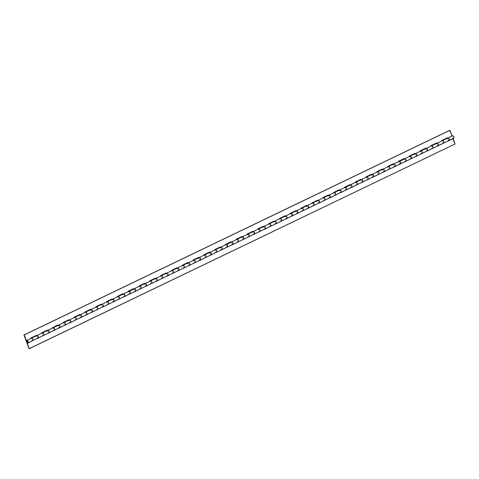 <?xml version="1.0" encoding="UTF-8"?>
<svg xmlns="http://www.w3.org/2000/svg" width="479" height="479" viewBox="0 0 479 479"><rect width="100%" height="100%" fill="white"/><g stroke="black" fill="none" stroke-linecap="round" stroke-linejoin="round"><path stroke-width="0.72" d="M27.794 341.599A0.766 0.461 64.3 0 1 27.668 342.383A0.766 0.461 64.3 0 1 26.872 341.784A0.766 0.461 64.3 0 1 27.004 341A0.766 0.461 64.3 0 1 27.794 341.599L27.405 342.389L26.86 341.15L27.369 341.048L27.794 341.599M26.782 341.802A0.916 0.551 64.3 0 1 26.938 340.868A0.916 0.551 64.3 0 1 27.884 341.581L27.249 340.862L26.764 341.048L27.417 342.521L27.902 342.341L27.884 341.581A0.916 0.551 64.3 0 1 27.728 342.515A0.916 0.551 64.3 0 1 26.782 341.802L26.782 341.802M448.829 140.569L449.32 140.048L449.176 139L448.494 138.138L447.739 138.048A1.389 0.832 64.3 0 1 447.787 138.024A1.389 0.832 64.3 0 1 449.134 138.916A1.389 0.832 64.3 0 1 448.985 140.527A1.389 0.832 64.3 0 1 448.943 140.545M448.985 140.527L453.649 138.281A1.389 0.832 -115.7 0 0 453.799 136.671A1.389 0.832 -115.7 0 0 452.445 135.785L447.787 138.024M437.297 145.592L438.189 145.7L438.441 144.892L437.908 143.652L436.974 143.233A1.389 0.832 64.3 0 0 436.932 143.245L437.68 143.335L438.363 144.197L438.153 145.73L443.494 143.161A1.389 0.832 -115.7 0 0 443.644 141.556A1.389 0.832 -115.7 0 0 442.291 140.664L436.974 143.221A1.389 0.832 64.3 0 1 438.321 144.113A1.389 0.832 64.3 0 1 438.171 145.724A1.389 0.832 64.3 0 1 438.129 145.742M427.358 150.921L432.681 148.364A1.389 0.832 -115.7 0 0 432.83 146.754A1.389 0.832 -115.7 0 0 431.477 145.861L426.16 148.424A1.389 0.832 64.3 0 1 427.507 149.31A1.389 0.832 64.3 0 1 427.358 150.921A1.389 0.832 64.3 0 1 427.316 150.939M427.202 150.969L427.693 150.442L427.549 149.4L426.867 148.538L426.118 148.442A1.389 0.832 64.3 0 1 426.16 148.424L425.711 149.226M416.544 156.118L421.867 153.561A1.389 0.832 -115.7 0 0 422.017 151.951A1.389 0.832 -115.7 0 0 420.664 151.059L415.347 153.621A1.389 0.832 64.3 0 1 416.694 154.507A1.389 0.832 64.3 0 1 416.544 156.118A1.389 0.832 64.3 0 1 416.502 156.136M416.389 156.166L416.88 155.645L416.736 154.597L416.053 153.735L415.305 153.645A1.389 0.832 64.3 0 1 415.347 153.621M411.096 158.735A1.389 0.832 64.3 0 0 411.138 158.717L416.461 156.16A1.389 0.832 -115.7 0 0 416.61 154.549A1.389 0.832 -115.7 0 0 415.257 153.663L409.94 156.22A1.389 0.832 64.3 0 1 411.287 157.106A1.389 0.832 64.3 0 1 411.138 158.717L411.329 157.196L410.647 156.334L409.892 156.244A1.389 0.832 64.3 0 1 409.94 156.22L411.245 157.238L411.036 158.771A1.389 0.832 -115.7 0 0 411.204 157.148A1.389 0.832 -115.7 0 0 409.856 156.262L404.533 158.818A1.389 0.832 64.3 0 1 405.881 159.705A1.389 0.832 64.3 0 1 405.731 161.315A1.389 0.832 64.3 0 1 405.689 161.333M405.575 161.363L406.066 160.842L405.923 159.794L405.24 158.932L404.492 158.842A1.389 0.832 64.3 0 1 404.533 158.818L404.09 159.627M399.085 161.441A1.389 0.832 64.3 0 1 399.127 161.417L400.432 162.435L400.222 163.968A1.389 0.832 -115.7 0 0 400.39 162.345A1.389 0.832 -115.7 0 0 399.043 161.459L393.72 164.016A1.389 0.832 64.3 0 1 395.067 164.908A1.389 0.832 64.3 0 1 394.918 166.518A1.389 0.832 64.3 0 1 394.876 166.536M400.24 163.956L394.918 166.518L395.109 164.992L394.427 164.129L393.678 164.04A1.389 0.832 64.3 0 1 393.72 164.016L393.277 164.824M382.907 169.213A1.389 0.832 64.3 0 0 382.865 169.237L384.194 169.979L384.463 171.051L384.086 171.722L389.427 169.153A1.389 0.832 -115.7 0 0 389.577 167.548A1.389 0.832 -115.7 0 0 388.229 166.656L382.907 169.213A1.389 0.832 64.3 0 1 384.254 170.105A1.389 0.832 64.3 0 1 384.11 171.716A1.389 0.832 64.3 0 1 384.062 171.733M373.297 176.913L378.614 174.356A1.389 0.832 -115.7 0 0 378.763 172.745A1.389 0.832 -115.7 0 0 377.416 171.853L372.093 174.416A1.389 0.832 64.3 0 1 373.44 175.302A1.389 0.832 64.3 0 1 373.297 176.913A1.389 0.832 64.3 0 1 373.249 176.931L373.135 176.961M373.273 176.919L373.65 176.248L373.381 175.176L372.051 174.434A1.389 0.832 64.3 0 1 372.093 174.416L371.65 175.218M362.483 182.11L367.8 179.553A1.389 0.832 -115.7 0 0 367.95 177.943A1.389 0.832 -115.7 0 0 366.603 177.05L361.28 179.613A1.389 0.832 64.3 0 1 362.627 180.499A1.389 0.832 64.3 0 1 362.483 182.11A1.389 0.832 64.3 0 1 362.435 182.128M362.322 182.158L362.813 181.637L362.669 180.589L361.992 179.727L361.238 179.637A1.389 0.832 64.3 0 1 361.28 179.613L360.837 180.415M351.67 187.307L356.987 184.75A1.389 0.832 -115.7 0 0 357.136 183.14A1.389 0.832 -115.7 0 0 355.789 182.254L350.466 184.81A1.389 0.832 64.3 0 1 351.814 185.696A1.389 0.832 64.3 0 1 351.67 187.307A1.389 0.832 64.3 0 1 351.622 187.325M351.508 187.355L351.999 186.834L351.855 185.786L351.179 184.924L350.424 184.834A1.389 0.832 64.3 0 1 350.466 184.81L350.023 185.618M346.107 189.953L346.592 189.433L346.449 188.385L345.766 187.523L345.018 187.433A1.389 0.832 64.3 0 1 345.06 187.409L346.365 188.427L346.155 189.959A1.389 0.832 -115.7 0 0 346.323 188.337A1.389 0.832 -115.7 0 0 344.976 187.451L339.653 190.007A1.389 0.832 64.3 0 1 341 190.899A1.389 0.832 64.3 0 1 340.856 192.51A1.389 0.832 64.3 0 1 340.809 192.528M340.695 192.552L341.186 192.031L341.042 190.983L340.365 190.121L339.611 190.031A1.389 0.832 64.3 0 1 339.653 190.007L339.21 190.816M328.839 195.204A1.389 0.832 64.3 0 0 328.798 195.228L330.127 195.971L330.396 197.043L330.025 197.713L335.366 195.145A1.389 0.832 -115.7 0 0 335.51 193.54A1.389 0.832 -115.7 0 0 334.162 192.648L328.839 195.204A1.389 0.832 64.3 0 1 330.193 196.097A1.389 0.832 64.3 0 1 330.043 197.707A1.389 0.832 64.3 0 1 330.001 197.725M318.355 202.773L319.248 202.88L319.469 201.857L318.96 200.833L318.026 200.414A1.389 0.832 64.3 0 0 317.984 200.426L319.313 201.168L319.583 202.24L319.212 202.91L324.552 200.348A1.389 0.832 -115.7 0 0 324.696 198.737A1.389 0.832 -115.7 0 0 323.349 197.845L318.026 200.402A1.389 0.832 64.3 0 1 319.379 201.294A1.389 0.832 64.3 0 1 319.23 202.904A1.389 0.832 64.3 0 1 319.188 202.922M308.416 208.102L313.739 205.545A1.389 0.832 -115.7 0 0 313.883 203.934A1.389 0.832 -115.7 0 0 312.536 203.042L307.213 205.605A1.389 0.832 64.3 0 1 308.566 206.491A1.389 0.832 64.3 0 1 308.416 208.102A1.389 0.832 64.3 0 1 308.374 208.12L308.26 208.149M307.171 205.623A1.389 0.832 64.3 0 1 307.213 205.605L306.77 206.407M297.603 213.299L302.926 210.742A1.389 0.832 -115.7 0 0 303.069 209.131A1.389 0.832 -115.7 0 0 301.722 208.245L296.399 210.802A1.389 0.832 64.3 0 1 297.752 211.688A1.389 0.832 64.3 0 1 297.603 213.299A1.389 0.832 64.3 0 1 297.561 213.317M297.447 213.347L297.932 212.826L297.788 211.778L297.112 210.916L296.357 210.826A1.389 0.832 64.3 0 1 296.399 210.802M292.154 215.915A1.389 0.832 64.3 0 0 292.196 215.897L297.519 213.341A1.389 0.832 -115.7 0 0 297.663 211.73A1.389 0.832 -115.7 0 0 296.315 210.844L290.993 213.4A1.389 0.832 64.3 0 1 292.346 214.293A1.389 0.832 64.3 0 1 292.196 215.897L292.555 215.233L292.28 214.167L290.951 213.424A1.389 0.832 64.3 0 1 290.993 213.4L292.298 214.418L292.088 215.951A1.389 0.832 -115.7 0 0 292.256 214.329A1.389 0.832 -115.7 0 0 290.909 213.442L285.586 215.999A1.389 0.832 64.3 0 1 286.939 216.891A1.389 0.832 64.3 0 1 286.789 218.502A1.389 0.832 64.3 0 1 286.747 218.52M286.634 218.544L287.119 218.023L286.975 216.975L286.298 216.113L285.544 216.023A1.389 0.832 64.3 0 1 285.586 215.999L285.143 216.807M281.383 221.1L286.705 218.538A1.389 0.832 -115.7 0 0 286.849 216.933A1.389 0.832 -115.7 0 0 285.502 216.041L280.179 218.598A1.389 0.832 64.3 0 1 281.532 219.49A1.389 0.832 64.3 0 1 281.383 221.1A1.389 0.832 64.3 0 1 281.341 221.118L281.742 220.43L281.466 219.364L280.137 218.622A1.389 0.832 64.3 0 1 280.179 218.598L281.484 219.616L281.281 221.148A1.389 0.832 -115.7 0 0 281.448 219.532A1.389 0.832 -115.7 0 0 280.095 218.64L274.772 221.196A1.389 0.832 64.3 0 1 276.126 222.088A1.389 0.832 64.3 0 1 275.976 223.699A1.389 0.832 64.3 0 1 275.934 223.717M281.299 221.136L275.976 223.699L276.335 223.034L276.06 221.963L274.73 221.22A1.389 0.832 64.3 0 1 274.772 221.196L274.329 222.005M263.959 226.393A1.389 0.832 64.3 0 0 263.917 226.417L265.246 227.16L265.522 228.232L265.144 228.902L270.485 226.339A1.389 0.832 -115.7 0 0 270.635 224.729A1.389 0.832 -115.7 0 0 269.282 223.837L263.959 226.393A1.389 0.832 64.3 0 1 265.312 227.286A1.389 0.832 64.3 0 1 265.162 228.896A1.389 0.832 64.3 0 1 265.121 228.914M254.349 234.093L259.672 231.537A1.389 0.832 -115.7 0 0 259.822 229.926A1.389 0.832 -115.7 0 0 258.468 229.034L253.146 231.597A1.389 0.832 64.3 0 1 254.499 232.483A1.389 0.832 64.3 0 1 254.349 234.093A1.389 0.832 64.3 0 1 254.307 234.111L254.193 234.141M253.11 231.614A1.389 0.832 64.3 0 1 253.146 231.597L252.702 232.399M243.536 239.29L248.858 236.734A1.389 0.832 -115.7 0 0 249.008 235.123A1.389 0.832 -115.7 0 0 247.655 234.237L242.338 236.794A1.389 0.832 64.3 0 1 243.685 237.68A1.389 0.832 64.3 0 1 243.536 239.29A1.389 0.832 64.3 0 1 243.494 239.308M243.38 239.338L243.871 238.817L243.727 237.77L243.045 236.907L242.29 236.818A1.389 0.832 64.3 0 1 242.338 236.794L241.889 237.602M232.566 244.535L233.057 244.015L232.914 242.967L232.231 242.105L231.477 242.015A1.389 0.832 64.3 0 1 231.525 241.991A1.389 0.832 64.3 0 1 232.872 242.883A1.389 0.832 64.3 0 1 232.722 244.494A1.389 0.832 64.3 0 1 232.68 244.512M232.722 244.494L238.045 241.931A1.389 0.832 -115.7 0 0 238.195 240.32A1.389 0.832 -115.7 0 0 236.842 239.434L231.525 241.991M226.076 244.613A1.389 0.832 64.3 0 1 226.118 244.589L227.417 245.607L227.214 247.14A1.389 0.832 -115.7 0 0 227.381 245.523A1.389 0.832 -115.7 0 0 226.028 244.631L220.711 247.188A1.389 0.832 64.3 0 1 222.058 248.08A1.389 0.832 64.3 0 1 221.909 249.691A1.389 0.832 64.3 0 1 221.867 249.709M221.753 249.733L222.244 249.212L222.1 248.164L221.418 247.302L220.669 247.212A1.389 0.832 64.3 0 1 220.711 247.188L220.262 247.996M209.898 252.385A1.389 0.832 64.3 0 0 209.856 252.409L210.604 252.505L211.287 253.367L211.077 254.894L216.418 252.331A1.389 0.832 -115.7 0 0 216.568 250.721A1.389 0.832 -115.7 0 0 215.215 249.828L209.898 252.385A1.389 0.832 64.3 0 1 211.245 253.277A1.389 0.832 64.3 0 1 211.095 254.888A1.389 0.832 64.3 0 1 211.053 254.906M200.282 260.085L205.605 257.528A1.389 0.832 -115.7 0 0 205.754 255.918A1.389 0.832 -115.7 0 0 204.401 255.026L199.084 257.588A1.389 0.832 64.3 0 1 200.432 258.474A1.389 0.832 64.3 0 1 200.282 260.085A1.389 0.832 64.3 0 1 200.24 260.103L200.126 260.133M200.264 260.097L200.473 258.564L199.791 257.702L199.042 257.612A1.389 0.832 64.3 0 1 199.084 257.588L198.641 258.391M189.468 265.282L194.791 262.726A1.389 0.832 -115.7 0 0 194.941 261.115A1.389 0.832 -115.7 0 0 193.594 260.229L188.271 262.785A1.389 0.832 64.3 0 1 189.618 263.672A1.389 0.832 64.3 0 1 189.468 265.282A1.389 0.832 64.3 0 1 189.427 265.3M189.313 265.33L189.804 264.809L189.66 263.761L188.977 262.899L188.229 262.809A1.389 0.832 64.3 0 1 188.271 262.785L187.828 263.594M178.655 270.479L183.978 267.923A1.389 0.832 -115.7 0 0 184.128 266.312A1.389 0.832 -115.7 0 0 182.78 265.426L177.458 267.983A1.389 0.832 64.3 0 1 178.805 268.875A1.389 0.832 64.3 0 1 178.655 270.479A1.389 0.832 64.3 0 1 178.613 270.503M178.499 270.527L178.99 270.006L178.847 268.959L178.164 268.096L177.416 268.006A1.389 0.832 64.3 0 1 177.458 267.983M171.656 271.012L172.35 270.593L173.129 271.192L173.524 272.252L173.147 273.132A1.389 0.832 -115.7 0 0 173.314 271.515A1.389 0.832 -115.7 0 0 171.967 270.623L166.644 273.18A1.389 0.832 64.3 0 1 167.991 274.072A1.389 0.832 64.3 0 1 167.848 275.682A1.389 0.832 64.3 0 1 167.8 275.7M167.686 275.724L168.177 275.203L168.033 274.156L167.357 273.293L166.602 273.204A1.389 0.832 64.3 0 1 166.644 273.18L166.201 273.988M156.16 280.748L157.046 280.856L157.274 279.832L156.765 278.808L155.831 278.389A1.389 0.832 64.3 0 0 155.789 278.401L157.118 279.143L157.387 280.215L157.01 280.886L162.351 278.323A1.389 0.832 -115.7 0 0 162.501 276.712A1.389 0.832 -115.7 0 0 161.154 275.82L155.831 278.377A1.389 0.832 64.3 0 1 157.178 279.269A1.389 0.832 64.3 0 1 157.034 280.88A1.389 0.832 64.3 0 1 156.986 280.898M146.221 286.077L151.538 283.52A1.389 0.832 -115.7 0 0 151.687 281.909A1.389 0.832 -115.7 0 0 150.34 281.017L145.017 283.58A1.389 0.832 64.3 0 1 146.364 284.466A1.389 0.832 64.3 0 1 146.221 286.077A1.389 0.832 64.3 0 1 146.173 286.095L146.059 286.125M146.197 286.089L146.574 285.412L146.305 284.346L144.975 283.604A1.389 0.832 64.3 0 1 145.017 283.58M135.407 291.274L140.724 288.717A1.389 0.832 -115.7 0 0 140.874 287.107A1.389 0.832 -115.7 0 0 139.527 286.22L134.204 288.777A1.389 0.832 64.3 0 1 135.551 289.663A1.389 0.832 64.3 0 1 135.407 291.274A1.389 0.832 64.3 0 1 135.359 291.292M135.246 291.322L135.737 290.801L135.593 289.753L134.916 288.891L134.162 288.801A1.389 0.832 64.3 0 1 134.204 288.777L133.761 289.585M129.845 293.92L130.33 293.399L130.186 292.352L129.504 291.489L128.755 291.4A1.389 0.832 64.3 0 1 128.797 291.376L130.102 292.394L129.893 293.926A1.389 0.832 -115.7 0 0 130.06 292.304A1.389 0.832 -115.7 0 0 128.713 291.418L123.39 293.974A1.389 0.832 64.3 0 1 124.738 294.866A1.389 0.832 64.3 0 1 124.594 296.471A1.389 0.832 64.3 0 1 124.546 296.495M124.432 296.519L124.923 295.998L124.779 294.95L124.103 294.088L123.348 293.998A1.389 0.832 64.3 0 1 123.39 293.974L122.947 294.783M113.78 301.674L119.103 299.112A1.389 0.832 -115.7 0 0 119.247 297.507A1.389 0.832 -115.7 0 0 117.9 296.615L112.577 299.171A1.389 0.832 64.3 0 1 113.93 300.064A1.389 0.832 64.3 0 1 113.78 301.674A1.389 0.832 64.3 0 1 113.739 301.692M113.625 301.716L114.11 301.195L113.966 300.147L113.289 299.285L112.535 299.195A1.389 0.832 64.3 0 1 112.577 299.171M102.967 306.871L108.29 304.315A1.389 0.832 -115.7 0 0 108.434 302.704A1.389 0.832 -115.7 0 0 107.086 301.812L101.764 304.369A1.389 0.832 64.3 0 1 103.117 305.261A1.389 0.832 64.3 0 1 102.967 306.871A1.389 0.832 64.3 0 1 102.925 306.889M102.811 306.919L103.296 306.392L103.153 305.351L102.476 304.488L101.722 304.393A1.389 0.832 64.3 0 1 101.764 304.369L101.32 305.177M91.279 311.937L92.172 312.045L92.393 311.027L91.734 309.847L90.95 309.578A1.389 0.832 64.3 0 0 90.908 309.59L92.237 310.338L92.507 311.404L92.136 312.08L97.477 309.512A1.389 0.832 -115.7 0 0 97.62 307.901A1.389 0.832 -115.7 0 0 96.273 307.009L90.95 309.572A1.389 0.832 64.3 0 1 92.303 310.458A1.389 0.832 64.3 0 1 92.154 312.069A1.389 0.832 64.3 0 1 92.112 312.086M81.34 317.266L86.663 314.709A1.389 0.832 -115.7 0 0 86.807 313.098A1.389 0.832 -115.7 0 0 85.46 312.212L80.137 314.769A1.389 0.832 64.3 0 1 81.49 315.655A1.389 0.832 64.3 0 1 81.34 317.266A1.389 0.832 64.3 0 1 81.298 317.284L81.185 317.314M81.322 317.278L81.699 316.601L81.424 315.535L80.095 314.793A1.389 0.832 64.3 0 1 80.137 314.769L79.694 315.577M70.527 322.463L75.85 319.906A1.389 0.832 -115.7 0 0 75.993 318.296A1.389 0.832 -115.7 0 0 74.646 317.409L69.323 319.966A1.389 0.832 64.3 0 1 70.676 320.858A1.389 0.832 64.3 0 1 70.527 322.463A1.389 0.832 64.3 0 1 70.485 322.487M70.371 322.511L70.856 321.99L70.712 320.942L70.036 320.08L69.281 319.99A1.389 0.832 64.3 0 1 69.323 319.966L68.88 320.774M59.713 327.666L65.036 325.103A1.389 0.832 -115.7 0 0 65.186 323.499A1.389 0.832 -115.7 0 0 63.833 322.606L58.51 325.163A1.389 0.832 64.3 0 1 59.863 326.055A1.389 0.832 64.3 0 1 59.713 327.666A1.389 0.832 64.3 0 1 59.671 327.684M59.558 327.708L60.043 327.187L59.899 326.139L59.222 325.277L58.468 325.187A1.389 0.832 64.3 0 1 58.51 325.163M52.714 328.193L53.409 327.774L54.181 328.372L54.576 329.438L54.205 330.312A1.389 0.832 -115.7 0 0 54.372 328.696A1.389 0.832 -115.7 0 0 53.019 327.804L47.696 330.36A1.389 0.832 64.3 0 1 49.05 331.252A1.389 0.832 64.3 0 1 48.9 332.863A1.389 0.832 64.3 0 1 48.858 332.881M54.223 330.306L48.9 332.863L49.259 332.198L48.984 331.127L47.655 330.384A1.389 0.832 64.3 0 1 47.696 330.36L47.253 331.169M38.086 338.06L43.409 335.504A1.389 0.832 -115.7 0 0 43.559 333.893A1.389 0.832 -115.7 0 0 42.206 333.001L36.883 335.563A1.389 0.832 64.3 0 1 38.236 336.45A1.389 0.832 64.3 0 1 38.086 338.06A1.389 0.832 64.3 0 1 38.045 338.078M37.931 338.108L38.416 337.587L38.272 336.539L37.596 335.677L36.841 335.581A1.389 0.832 64.3 0 1 36.883 335.563L36.44 336.366M449.661 130.336L452.062 135.97L449.949 130.282L24.231 334.941L26.423 340.832L27.279 340.467L28.123 341.419L27.914 342.952L26.596 342.072L23.95 334.995L449.949 130.282L24.231 334.941L26.423 340.832A1.389 0.832 64.3 0 1 26.734 340.443A1.389 0.832 64.3 0 1 28.081 341.329A1.389 0.832 64.3 0 1 27.932 342.94A1.389 0.832 64.3 0 1 26.501 341.856L23.95 334.995L449.661 130.336M452.14 136.174L452.835 135.755L453.733 136.551L453.978 137.808L453.338 138.329M453.182 138.293L452.859 138.108M441.764 140.461L441.907 140.85L441.764 140.461L447.254 137.82L441.764 140.461M436.585 143.407L436.441 143.017L430.95 145.658L431.094 146.047L430.95 145.658L436.441 143.017L436.585 143.407M425.771 148.604L425.627 148.215L420.137 150.855L420.281 151.244L420.137 150.855L425.627 148.215L425.771 148.604M414.964 153.807L414.814 153.412L409.323 156.052L409.467 156.447L409.323 156.052L414.814 153.412L414.964 153.807M404.15 159.004L404.001 158.615L398.51 161.255L398.654 161.645L398.51 161.255L404.001 158.615L404.15 159.004M393.337 164.201L393.187 163.812L387.697 166.453L387.84 166.842L387.697 166.453L393.187 163.812L393.337 164.201M382.523 169.398L382.374 169.009L376.883 171.65L377.027 172.039L376.883 171.65L382.374 169.009L382.523 169.398M371.71 174.596L371.56 174.206L366.07 176.847L366.219 177.236L366.07 176.847L371.56 174.206L371.71 174.596M360.897 179.799L360.753 179.403L355.256 182.044L355.406 182.433L355.256 182.044L360.753 179.403L360.897 179.799M350.083 184.996L349.939 184.607L344.443 187.247L344.593 187.636L344.443 187.247L349.939 184.607L350.083 184.996M339.27 190.193L339.126 189.804L333.629 192.444L333.779 192.833L333.629 192.444L339.126 189.804L339.27 190.193M328.456 195.39L328.313 195.001L322.816 197.641L322.966 198.031L322.816 197.641L328.313 195.001L328.456 195.39M317.643 200.587L317.499 200.198L312.009 202.839L312.152 203.228L312.009 202.839L317.499 200.198L317.643 200.587M306.829 205.79L306.686 205.395L301.195 208.036L301.339 208.425L301.195 208.036L306.686 205.395L306.829 205.79M296.016 210.988L295.872 210.598L290.382 213.239L290.525 213.628L290.382 213.239L295.872 210.598L296.016 210.988M285.203 216.185L285.059 215.795L279.568 218.436L279.712 218.825L279.568 218.436L285.059 215.795L285.203 216.185M274.389 221.382L274.245 220.993L268.755 223.633L268.899 224.022L268.755 223.633L274.245 220.993L274.389 221.382M263.576 226.579L263.432 226.19L257.942 228.83L258.085 229.219L257.942 228.83L263.432 226.19L263.576 226.579M252.762 231.782L252.619 231.387L247.128 234.027L247.272 234.417L247.128 234.027L252.619 231.387L252.762 231.782M241.949 236.979L241.805 236.59L236.315 239.225L236.458 239.62L236.315 239.225L241.805 236.59L241.949 236.979M231.135 242.176L230.992 241.787L225.501 244.428L225.645 244.817L225.501 244.428L230.992 241.787L231.135 242.176M220.322 247.374L220.178 246.984L214.688 249.625L214.832 250.014L214.688 249.625L220.178 246.984L220.322 247.374M209.509 252.571L209.365 252.182L203.874 254.822L204.018 255.211L203.874 254.822L209.365 252.182L209.509 252.571M198.701 257.774L198.551 257.379L193.061 260.019L193.205 260.408L193.061 260.019L198.551 257.379L198.701 257.774M187.888 262.971L187.738 262.582L182.248 265.216L182.391 265.611L182.248 265.216L187.738 262.582L187.888 262.971M177.074 268.168L176.925 267.779L171.434 270.419L171.578 270.809L171.434 270.419L176.925 267.779L177.074 268.168M166.261 273.365L166.111 272.976L160.621 275.617L160.764 276.006L160.621 275.617L166.111 272.976L166.261 273.365M155.447 278.562L155.298 278.173L149.807 280.814L149.957 281.203L149.807 280.814L155.298 278.173L155.447 278.562M144.634 283.766L144.49 283.37L138.994 286.011L139.144 286.4L138.994 286.011L144.49 283.37L144.634 283.766M133.821 288.963L133.677 288.574L128.18 291.208L128.33 291.603L128.18 291.208L133.677 288.574L133.821 288.963M123.007 294.16L122.863 293.771L117.367 296.411L117.517 296.8L117.367 296.411L122.863 293.771L123.007 294.16M112.194 299.357L112.05 298.968L106.554 301.608L106.703 301.998L106.554 301.608L112.05 298.968L112.194 299.357M101.38 304.554L101.237 304.165L95.746 306.805L95.89 307.195L95.746 306.805L101.237 304.165L101.38 304.554M90.567 309.757L90.423 309.362L84.933 312.003L85.076 312.392L84.933 312.003L90.423 309.362L90.567 309.757M79.753 314.954L79.61 314.565L74.119 317.2L74.263 317.595L74.119 317.2L79.61 314.565L79.753 314.954M68.94 320.152L68.796 319.762L63.306 322.403L63.45 322.792L63.306 322.403L68.796 319.762L68.94 320.152M58.127 325.349L57.983 324.96L52.492 327.6L52.636 327.989L52.492 327.6L57.983 324.96L58.127 325.349M47.313 330.546L47.17 330.157L41.679 332.797L41.823 333.186L41.679 332.797L47.17 330.157L47.313 330.546M36.5 335.749L36.356 335.354L30.866 337.994L31.009 338.384L30.866 337.994L36.356 335.354L36.5 335.749M447.398 138.209L447.254 137.82L447.398 138.209M27.932 342.94L32.596 340.701A1.389 0.832 -115.7 0 0 32.746 339.09A1.389 0.832 -115.7 0 0 31.392 338.204L26.734 340.443M36.099 335.48L36.242 335.869L36.099 335.48M46.912 330.282L47.056 330.672L46.912 330.282M57.725 325.085L57.869 325.475L57.725 325.085M68.539 319.882L68.683 320.277L68.539 319.882M79.352 314.685L79.496 315.074L79.352 314.685M90.166 309.488L90.309 309.877L90.166 309.488M100.979 304.291L101.123 304.68L100.979 304.291M111.793 299.094L111.936 299.483L111.793 299.094M122.606 293.89L122.75 294.286L122.606 293.89M133.413 288.693L133.563 289.082L133.413 288.693M144.227 283.496L144.377 283.885L144.227 283.496M155.04 278.299L155.19 278.688L155.04 278.299M165.854 273.102L166.003 273.491L165.854 273.102M176.667 267.899L176.817 268.294L176.667 267.899M187.481 262.702L187.624 263.091L187.481 262.702M198.294 257.504L198.438 257.894L198.294 257.504M209.107 252.307L209.251 252.696L209.107 252.307M219.921 247.11L220.065 247.499L219.921 247.11M230.734 241.907L230.878 242.302L230.734 241.907M241.548 236.71L241.691 237.099L241.548 236.71M252.361 231.513L252.505 231.902L252.361 231.513M263.175 226.316L263.318 226.705L263.175 226.316M273.988 221.118L274.132 221.508L273.988 221.118M284.801 215.915L284.945 216.31L284.801 215.915M295.615 210.718L295.759 211.107L295.615 210.718M306.428 205.521L306.572 205.91L306.428 205.521M317.242 200.324L317.385 200.713L317.242 200.324M328.055 195.127L328.199 195.516L328.055 195.127M338.869 189.923L339.012 190.319L338.869 189.923M349.676 184.726L349.826 185.116L349.676 184.726M360.489 179.529L360.639 179.918L360.489 179.529M371.303 174.332L371.453 174.721L371.303 174.332M382.116 169.135L382.266 169.524L382.116 169.135M392.93 163.932L393.079 164.327L392.93 163.932M403.743 158.735L403.887 159.124L403.743 158.735M414.557 153.537L414.7 153.927L414.557 153.537M425.37 148.34L425.514 148.73L425.37 148.34M436.183 143.143L436.327 143.532L436.183 143.143M446.997 137.94L447.141 138.335L446.997 137.94M31.806 340.527L32.44 340.749M32.578 340.713L32.955 340.036L32.554 338.773L31.782 338.168L31.087 338.593M42.619 335.33L43.254 335.551M43.391 335.51L43.763 334.635L43.367 333.57L42.595 332.971L41.901 333.39M53.432 330.133L54.067 330.348M64.246 324.936L64.881 325.151M65.018 325.115L65.389 324.235L64.994 323.175L64.222 322.577L63.527 322.996M75.059 319.733L75.688 319.954M75.826 319.918L76.203 319.038L75.808 317.978L75.035 317.373L74.341 317.799M85.873 314.535L86.501 314.757M86.639 314.721L87.016 313.841L86.621 312.781L85.849 312.176L85.154 312.601M96.686 309.338L97.315 309.56M97.453 309.518L97.83 308.644L97.435 307.578L96.662 306.979L95.962 307.398M107.5 304.141L108.128 304.357M108.266 304.321L108.643 303.447L108.248 302.381L107.476 301.782L106.775 302.201M118.313 298.944L118.942 299.159M119.079 299.124L119.457 298.243L119.061 297.184L118.283 296.585L117.589 297.004M129.12 293.741L129.755 293.962M128.797 291.376A1.389 0.832 64.3 0 1 130.144 292.268A1.389 0.832 64.3 0 1 130.001 293.872L135.317 291.316A1.389 0.832 -115.7 0 0 135.467 289.705A1.389 0.832 -115.7 0 0 134.12 288.819L128.402 291.807M139.934 288.544L140.569 288.765M140.706 288.729L141.083 287.849L140.688 286.789L139.91 286.185L139.215 286.61M150.747 283.346L151.382 283.568M151.52 283.526L151.897 282.652L151.502 281.586L150.723 280.987L150.029 281.407M161.561 278.149L162.195 278.365M162.333 278.329L162.71 277.455L162.315 276.389L161.537 275.79L160.842 276.209M172.374 272.952L173.009 273.168M183.188 267.749L183.822 267.971M183.96 267.935L184.337 267.258L183.942 265.995L183.164 265.39L182.469 265.815M194.001 262.552L194.636 262.773M194.773 262.737L195.151 262.061L194.755 260.798L193.977 260.193L193.282 260.618M204.814 257.355L205.449 257.576M205.587 257.534L205.964 256.864L205.563 255.594L204.79 254.996L204.096 255.415M215.628 252.158L216.263 252.373M216.4 252.337L216.777 251.667L216.376 250.397L215.604 249.798L214.909 250.218M226.441 246.96L227.076 247.176M226.118 244.589A1.389 0.832 64.3 0 1 227.465 245.482A1.389 0.832 64.3 0 1 227.315 247.092L232.638 244.529A1.389 0.832 -115.7 0 0 232.788 242.925A1.389 0.832 -115.7 0 0 231.435 242.033L225.723 245.02M237.255 241.757L237.889 241.979M238.027 241.943L238.404 241.266L238.003 240.003L237.231 239.398L236.536 239.823M253.104 231.62L254.433 232.363L254.708 233.429L254.331 234.105M248.068 236.56L248.703 236.782M248.841 236.746L249.218 236.069L248.817 234.806L248.044 234.201L247.35 234.626M258.882 231.363L259.516 231.585M259.654 231.543L260.025 230.668L259.63 229.603L258.858 229.004L258.163 229.423M269.695 226.166L270.33 226.381M270.467 226.345L270.839 225.471L270.443 224.406L269.671 223.807L268.976 224.226M280.508 220.969L281.143 221.184M280.185 218.61L279.79 219.029M291.322 215.766L291.951 215.987M290.998 213.406L290.603 213.832M307.171 205.629L308.5 206.371L308.769 207.437L308.398 208.114M302.135 210.568L302.764 210.79M302.902 210.754L303.279 209.874L302.884 208.814L302.111 208.209L301.417 208.634M312.949 205.371L313.577 205.593M313.715 205.551L314.092 204.677L313.697 203.611L312.925 203.012L312.224 203.431M323.762 200.174L324.391 200.39M324.528 200.354L324.906 199.48L324.511 198.414L323.738 197.815L323.038 198.234M334.576 194.977L335.204 195.192M335.342 195.157L335.719 194.276L335.324 193.217L334.546 192.618L333.851 193.037M345.383 189.78L346.018 189.995M345.06 187.409A1.389 0.832 64.3 0 1 346.407 188.301A1.389 0.832 64.3 0 1 346.263 189.906L351.58 187.349A1.389 0.832 -115.7 0 0 351.73 185.738A1.389 0.832 -115.7 0 0 350.383 184.852L344.664 187.84M356.196 184.577L356.831 184.798M356.969 184.762L357.346 183.882L356.951 182.822L356.172 182.218L355.478 182.643M367.01 179.38L367.644 179.601M367.782 179.559L368.159 178.685L367.764 177.619L366.986 177.02L366.291 177.44M377.823 174.182L378.458 174.398M378.596 174.362L378.973 173.488L378.578 172.422L377.799 171.823L377.105 172.242M388.637 168.985L389.271 169.201M389.409 169.165L389.786 168.285L389.391 167.225L388.613 166.626L387.918 167.045M399.45 163.788L400.085 164.004M399.127 161.417A1.389 0.832 64.3 0 1 400.474 162.309A1.389 0.832 64.3 0 1 400.324 163.914L405.647 161.357A1.389 0.832 -115.7 0 0 405.797 159.746A1.389 0.832 -115.7 0 0 404.45 158.86L398.732 161.848M410.264 158.585L410.898 158.806M409.94 156.226L409.545 156.651M421.077 153.388L421.712 153.609M421.849 153.567L422.227 152.897L421.825 151.627L421.053 151.029L420.358 151.448M431.89 148.191L432.525 148.406M432.663 148.37L433.04 147.7L432.639 146.43L431.866 145.832L431.172 146.251M442.704 142.993L443.338 143.209M443.476 143.173L443.853 142.502L443.452 141.233L442.68 140.634L441.985 141.054M432.765 148.322L438.087 145.766A1.389 0.832 -115.7 0 0 438.237 144.155A1.389 0.832 -115.7 0 0 436.884 143.263L431.567 145.82A1.389 0.832 64.3 0 1 432.914 146.712A1.389 0.832 64.3 0 1 432.765 148.322A1.389 0.832 64.3 0 1 432.723 148.34M432.609 148.37L433.1 147.843L432.95 146.796L432.274 145.933L431.519 145.844A1.389 0.832 64.3 0 1 431.567 145.82M426.484 150.789L427.256 150.969A1.389 0.832 -115.7 0 0 427.424 149.352A1.389 0.832 -115.7 0 0 426.071 148.46L420.754 151.023A1.389 0.832 64.3 0 1 422.101 151.909A1.389 0.832 64.3 0 1 421.951 153.519A1.389 0.832 64.3 0 1 421.909 153.537M426.16 148.43L427.358 149.226L427.478 150.789L421.951 153.519L422.143 151.993L421.46 151.136L420.706 151.047A1.389 0.832 64.3 0 1 420.754 151.023M443.578 143.125L448.901 140.563A1.389 0.832 -115.7 0 0 449.051 138.958A1.389 0.832 -115.7 0 0 447.697 138.066L442.38 140.622A1.389 0.832 64.3 0 1 443.728 141.515A1.389 0.832 64.3 0 1 443.578 143.125A1.389 0.832 64.3 0 1 443.536 143.143M443.422 143.167L443.913 142.646L443.764 141.598L443.087 140.736L442.333 140.646A1.389 0.832 64.3 0 1 442.38 140.622M383.236 171.584L384.002 171.763A1.389 0.832 -115.7 0 0 384.17 170.147A1.389 0.832 -115.7 0 0 382.823 169.255L377.5 171.811A1.389 0.832 64.3 0 1 378.847 172.703A1.389 0.832 64.3 0 1 378.703 174.314A1.389 0.832 64.3 0 1 378.655 174.332M378.548 174.362L379.033 173.835L378.889 172.787L378.206 171.925L377.458 171.835A1.389 0.832 64.3 0 1 377.5 171.811M389.517 169.117L394.834 166.554A1.389 0.832 -115.7 0 0 394.983 164.95A1.389 0.832 -115.7 0 0 393.636 164.058L388.313 166.614A1.389 0.832 64.3 0 1 389.661 167.506A1.389 0.832 64.3 0 1 389.517 169.117A1.389 0.832 64.3 0 1 389.469 169.135M389.361 169.159L389.846 168.638L389.702 167.59L389.02 166.728L388.271 166.638A1.389 0.832 64.3 0 1 388.313 166.614M355.873 182.212A1.389 0.832 64.3 0 0 355.831 182.236L356.58 182.325L357.262 183.188L357.059 184.72L362.393 182.152A1.389 0.832 -115.7 0 0 362.543 180.541A1.389 0.832 -115.7 0 0 361.196 179.655L355.873 182.212A1.389 0.832 64.3 0 1 357.22 183.098A1.389 0.832 64.3 0 1 357.077 184.708A1.389 0.832 64.3 0 1 357.029 184.726M372.423 176.781L373.189 176.961A1.389 0.832 -115.7 0 0 373.357 175.344A1.389 0.832 -115.7 0 0 372.009 174.452L366.686 177.014A1.389 0.832 64.3 0 1 368.034 177.901A1.389 0.832 64.3 0 1 367.89 179.511A1.389 0.832 64.3 0 1 367.842 179.529M335.45 195.109L340.773 192.546A1.389 0.832 -115.7 0 0 340.916 190.941A1.389 0.832 -115.7 0 0 339.569 190.049L334.246 192.606A1.389 0.832 64.3 0 1 335.593 193.498A1.389 0.832 64.3 0 1 335.45 195.109A1.389 0.832 64.3 0 1 335.402 195.127M335.294 195.151L335.779 194.63L335.635 193.582L334.959 192.72L334.204 192.63A1.389 0.832 64.3 0 1 334.246 192.606M313.823 205.503L319.146 202.946A1.389 0.832 -115.7 0 0 319.289 201.336A1.389 0.832 -115.7 0 0 317.942 200.444L312.619 203.006A1.389 0.832 64.3 0 1 313.973 203.892A1.389 0.832 64.3 0 1 313.823 205.503A1.389 0.832 64.3 0 1 313.781 205.521M313.667 205.551L314.152 205.024L314.008 203.976L313.332 203.12L312.577 203.03A1.389 0.832 64.3 0 1 312.619 203.006M324.636 200.306L329.959 197.749A1.389 0.832 -115.7 0 0 330.103 196.139A1.389 0.832 -115.7 0 0 328.756 195.246L323.433 197.803A1.389 0.832 64.3 0 1 324.786 198.695A1.389 0.832 64.3 0 1 324.636 200.306A1.389 0.832 64.3 0 1 324.594 200.324M324.481 200.348L324.966 199.827L324.822 198.779L324.145 197.917L323.391 197.827A1.389 0.832 64.3 0 1 323.433 197.803M307.542 207.97L308.314 208.149A1.389 0.832 -115.7 0 0 308.476 206.533A1.389 0.832 -115.7 0 0 307.129 205.647L301.806 208.203A1.389 0.832 64.3 0 1 303.159 209.089A1.389 0.832 64.3 0 1 303.009 210.7A1.389 0.832 64.3 0 1 302.968 210.718M307.213 205.611L308.41 206.407L308.53 207.97L303.009 210.7L303.369 210.036L303.093 208.964L301.764 208.227A1.389 0.832 64.3 0 1 301.806 208.203M270.569 226.298L275.892 223.741A1.389 0.832 -115.7 0 0 276.042 222.13A1.389 0.832 -115.7 0 0 274.689 221.238L269.366 223.795A1.389 0.832 64.3 0 1 270.719 224.687A1.389 0.832 64.3 0 1 270.569 226.298A1.389 0.832 64.3 0 1 270.527 226.316M270.413 226.339L270.898 225.819L270.755 224.771L270.078 223.909L269.324 223.819A1.389 0.832 64.3 0 1 269.366 223.795M253.475 233.962L254.247 234.141A1.389 0.832 -115.7 0 0 254.415 232.525A1.389 0.832 -115.7 0 0 253.062 231.638L247.739 234.195A1.389 0.832 64.3 0 1 249.092 235.081A1.389 0.832 64.3 0 1 248.942 236.692A1.389 0.832 64.3 0 1 248.9 236.71M248.787 236.74L249.278 236.213L249.128 235.171L248.451 234.309L247.697 234.219A1.389 0.832 64.3 0 1 247.739 234.195M236.931 239.392A1.389 0.832 64.3 0 0 236.889 239.416L238.213 240.159L238.488 241.224L238.111 241.901L243.452 239.332A1.389 0.832 -115.7 0 0 243.601 237.722A1.389 0.832 -115.7 0 0 242.248 236.836L236.931 239.392A1.389 0.832 64.3 0 1 238.279 240.284A1.389 0.832 64.3 0 1 238.129 241.889A1.389 0.832 64.3 0 1 238.087 241.907M264.288 228.764L265.061 228.944A1.389 0.832 -115.7 0 0 265.228 227.327A1.389 0.832 -115.7 0 0 263.875 226.435L258.552 228.998A1.389 0.832 64.3 0 1 259.905 229.884A1.389 0.832 64.3 0 1 259.756 231.495A1.389 0.832 64.3 0 1 259.714 231.513M259.6 231.543L260.091 231.016L259.941 229.968L259.265 229.112L258.51 229.022A1.389 0.832 64.3 0 1 258.552 228.998M216.502 252.289L221.825 249.733A1.389 0.832 -115.7 0 0 221.975 248.122A1.389 0.832 -115.7 0 0 220.621 247.23L215.305 249.787A1.389 0.832 64.3 0 1 216.652 250.679A1.389 0.832 64.3 0 1 216.502 252.289A1.389 0.832 64.3 0 1 216.46 252.307M216.346 252.331L216.837 251.81L216.688 250.762L216.011 249.9L215.257 249.81A1.389 0.832 64.3 0 1 215.305 249.787M205.689 257.486L211.011 254.93A1.389 0.832 -115.7 0 0 211.161 253.319A1.389 0.832 -115.7 0 0 209.808 252.427L204.491 254.99A1.389 0.832 64.3 0 1 205.838 255.876A1.389 0.832 64.3 0 1 205.689 257.486A1.389 0.832 64.3 0 1 205.647 257.504M205.533 257.534L206.024 257.007L205.88 255.96L205.198 255.103L204.443 255.014A1.389 0.832 64.3 0 1 204.491 254.99M199.408 259.953L200.18 260.133A1.389 0.832 -115.7 0 0 200.348 258.516A1.389 0.832 -115.7 0 0 198.995 257.63L193.678 260.187A1.389 0.832 64.3 0 1 195.025 261.073A1.389 0.832 64.3 0 1 194.875 262.684A1.389 0.832 64.3 0 1 194.833 262.702M194.719 262.731L195.21 262.205L195.067 261.163L194.384 260.301L193.63 260.211A1.389 0.832 64.3 0 1 193.678 260.187M182.864 265.384A1.389 0.832 64.3 0 0 182.822 265.408L183.571 265.498L184.253 266.36L184.044 267.893L189.385 265.324A1.389 0.832 -115.7 0 0 189.534 263.713A1.389 0.832 -115.7 0 0 188.187 262.827L182.864 265.384A1.389 0.832 64.3 0 1 184.211 266.276A1.389 0.832 64.3 0 1 184.062 267.881A1.389 0.832 64.3 0 1 184.02 267.899M173.254 273.084L178.571 270.521A1.389 0.832 -115.7 0 0 178.721 268.911A1.389 0.832 -115.7 0 0 177.374 268.024L172.051 270.581A1.389 0.832 64.3 0 1 173.398 271.473A1.389 0.832 64.3 0 1 173.254 273.084A1.389 0.832 64.3 0 1 173.206 273.102L173.099 273.126M173.23 273.09L173.44 271.557L172.757 270.695L172.009 270.605A1.389 0.832 64.3 0 1 172.051 270.581M162.441 278.281L167.758 275.724A1.389 0.832 -115.7 0 0 167.907 274.114A1.389 0.832 -115.7 0 0 166.56 273.222L161.237 275.778A1.389 0.832 64.3 0 1 162.585 276.67A1.389 0.832 64.3 0 1 162.441 278.281A1.389 0.832 64.3 0 1 162.393 278.299M162.285 278.323L162.77 277.802L162.626 276.754L161.944 275.892L161.195 275.802A1.389 0.832 64.3 0 1 161.237 275.778M151.627 283.478L156.944 280.922A1.389 0.832 -115.7 0 0 157.094 279.311A1.389 0.832 -115.7 0 0 155.747 278.419L150.424 280.981A1.389 0.832 64.3 0 1 151.771 281.868A1.389 0.832 64.3 0 1 151.627 283.478A1.389 0.832 64.3 0 1 151.58 283.496M151.472 283.526L151.957 282.999L151.813 281.951L151.13 281.095L150.382 281.005A1.389 0.832 64.3 0 1 150.424 280.981M145.347 285.945L146.113 286.125A1.389 0.832 -115.7 0 0 146.281 284.508A1.389 0.832 -115.7 0 0 144.933 283.622L139.611 286.179A1.389 0.832 64.3 0 1 140.958 287.065A1.389 0.832 64.3 0 1 140.814 288.675A1.389 0.832 64.3 0 1 140.766 288.693M140.658 288.723L141.143 288.196L141 287.149L140.317 286.292L139.569 286.202A1.389 0.832 64.3 0 1 139.611 286.179M117.984 296.573A1.389 0.832 64.3 0 0 117.942 296.597L119.271 297.339L119.54 298.405L119.169 299.082L124.51 296.513A1.389 0.832 -115.7 0 0 124.654 294.902A1.389 0.832 -115.7 0 0 123.307 294.016L117.984 296.573A1.389 0.832 64.3 0 1 119.331 297.465A1.389 0.832 64.3 0 1 119.187 299.076A1.389 0.832 64.3 0 1 119.139 299.094M108.374 304.273L113.697 301.716A1.389 0.832 -115.7 0 0 113.84 300.105A1.389 0.832 -115.7 0 0 112.493 299.213L107.17 301.77A1.389 0.832 64.3 0 1 108.523 302.662A1.389 0.832 64.3 0 1 108.374 304.273A1.389 0.832 64.3 0 1 108.332 304.291L108.218 304.315M108.356 304.279L108.727 303.608L108.458 302.536L107.128 301.794A1.389 0.832 64.3 0 1 107.17 301.77M97.56 309.47L102.883 306.913A1.389 0.832 -115.7 0 0 103.027 305.303A1.389 0.832 -115.7 0 0 101.68 304.41L96.357 306.973A1.389 0.832 64.3 0 1 97.71 307.859A1.389 0.832 64.3 0 1 97.56 309.47A1.389 0.832 64.3 0 1 97.518 309.488M86.747 314.667L92.07 312.11A1.389 0.832 -115.7 0 0 92.213 310.5A1.389 0.832 -115.7 0 0 90.866 309.614L85.543 312.17A1.389 0.832 64.3 0 1 86.897 313.056A1.389 0.832 64.3 0 1 86.747 314.667A1.389 0.832 64.3 0 1 86.705 314.685M86.591 314.715L87.076 314.188L86.933 313.14L86.256 312.284L85.502 312.194A1.389 0.832 64.3 0 1 85.543 312.17M80.466 317.14L81.238 317.32A1.389 0.832 -115.7 0 0 81.4 315.697A1.389 0.832 -115.7 0 0 80.053 314.811L74.73 317.367A1.389 0.832 64.3 0 1 76.083 318.26A1.389 0.832 64.3 0 1 75.933 319.864A1.389 0.832 64.3 0 1 75.892 319.882M75.778 319.912L76.263 319.391L76.119 318.343L75.442 317.481L74.688 317.391A1.389 0.832 64.3 0 1 74.73 317.367M63.917 322.565A1.389 0.832 64.3 0 0 63.875 322.589L65.204 323.331L65.479 324.397L65.102 325.073L70.443 322.505A1.389 0.832 -115.7 0 0 70.587 320.894A1.389 0.832 -115.7 0 0 69.239 320.008L63.917 322.565A1.389 0.832 64.3 0 1 65.27 323.457A1.389 0.832 64.3 0 1 65.12 325.067A1.389 0.832 64.3 0 1 65.078 325.085M54.307 330.265L59.63 327.708A1.389 0.832 -115.7 0 0 59.779 326.097A1.389 0.832 -115.7 0 0 58.426 325.205L53.103 327.762A1.389 0.832 64.3 0 1 54.456 328.654A1.389 0.832 64.3 0 1 54.307 330.265A1.389 0.832 64.3 0 1 54.265 330.282L54.151 330.306M54.289 330.271L54.666 329.6L54.39 328.528L53.061 327.786A1.389 0.832 64.3 0 1 53.103 327.762M32.524 340.707L33.015 340.18L32.865 339.132L32.189 338.276L31.434 338.186A1.389 0.832 64.3 0 1 31.476 338.162A1.389 0.832 64.3 0 1 32.829 339.048A1.389 0.832 64.3 0 1 32.68 340.659A1.389 0.832 64.3 0 1 32.638 340.677M37.212 337.929L37.985 338.108A1.389 0.832 -115.7 0 0 38.152 336.492A1.389 0.832 -115.7 0 0 36.799 335.599L31.476 338.162M452.799 138.76L455.05 144.005L29.051 348.718L27.081 343.419L29.339 348.664L455.05 144.005L453.08 138.706L448.332 140.988L452.799 138.76M29.051 348.718L27.369 343.365L32.063 340.958L27.081 343.419L29.051 348.718M442.704 143.544L437.495 146.119L442.704 143.544M431.89 148.741L426.681 151.316L431.89 148.741M421.083 153.939L415.868 156.513L421.083 153.939M410.269 159.136L405.054 161.716L410.269 159.136M399.456 164.339L394.241 166.914L399.456 164.339M388.643 169.536L383.428 172.111L388.643 169.536M377.829 174.733L372.614 177.308L377.829 174.733M367.016 179.93L361.801 182.505L367.016 179.93M356.202 185.128L350.987 187.708L356.202 185.128M345.389 190.331L340.18 192.905L345.389 190.331M334.576 195.528L329.366 198.102L334.576 195.528M323.762 200.725L318.553 203.3L323.762 200.725M312.949 205.922L307.74 208.497L312.949 205.922M302.135 211.119L296.926 213.7L302.135 211.119M291.322 216.322L286.113 218.897L291.322 216.322M280.508 221.52L275.299 224.094L280.508 221.52M269.695 226.717L264.486 229.291L269.695 226.717M258.882 231.914L253.672 234.488L258.882 231.914M248.068 237.111L242.859 239.692L248.068 237.111M237.255 242.314L232.046 244.889L237.255 242.314M226.441 247.511L221.232 250.086L226.441 247.511M215.628 252.708L210.419 255.283L215.628 252.708M204.82 257.906L199.605 260.48L204.82 257.906M194.007 263.103L188.792 265.683L194.007 263.103M183.194 268.306L177.978 270.88L183.194 268.306M172.38 273.503L167.165 276.078L172.38 273.503M161.567 278.7L156.352 281.275L161.567 278.7M150.753 283.897L145.538 286.472L150.753 283.897M139.94 289.094L134.725 291.675L139.94 289.094M129.126 294.292L123.917 296.872L129.126 294.292M118.313 299.495L113.104 302.069L118.313 299.495M107.5 304.692L102.29 307.267L107.5 304.692M96.686 309.889L91.477 312.464L96.686 309.889M85.873 315.086L80.664 317.667L85.873 315.086M75.059 320.283L69.85 322.864L75.059 320.283M64.246 325.486L59.037 328.061L64.246 325.486M53.432 330.684L48.223 333.258L53.432 330.684M42.619 335.881L37.41 338.455L42.619 335.881M31.806 341.078L27.081 343.419L31.806 341.078M43.493 335.462L48.816 332.905A1.389 0.832 -115.7 0 0 48.966 331.294A1.389 0.832 -115.7 0 0 47.613 330.402L42.29 332.965A1.389 0.832 64.3 0 1 43.643 333.851A1.389 0.832 64.3 0 1 43.493 335.462A1.389 0.832 64.3 0 1 43.451 335.48M43.338 335.51L43.829 334.983L43.679 333.935L43.002 333.079L42.248 332.989A1.389 0.832 64.3 0 1 42.29 332.965M37.386 338.396L42.876 335.755L37.386 338.396M48.199 333.198L53.69 330.558L48.199 333.198M59.013 328.001L64.503 325.361L59.013 328.001M69.826 322.804L75.317 320.164L69.826 322.804M80.64 317.607L86.13 314.966L80.64 317.607M91.453 312.404L96.944 309.763L91.453 312.404M102.267 307.207L107.757 304.566L102.267 307.207M113.08 302.01L118.57 299.369L113.08 302.01M123.893 296.812L129.384 294.172L123.893 296.812M134.707 291.615L140.197 288.975L134.707 291.615M145.52 286.412L151.011 283.772L145.52 286.412M156.334 281.215L161.824 278.574L156.334 281.215M167.147 276.018L172.638 273.377L167.147 276.018M177.96 270.821L183.451 268.18L177.96 270.821M188.768 265.623L194.264 262.983L188.768 265.623M199.581 260.42L205.078 257.78L199.581 260.42M210.395 255.223L215.891 252.583L210.395 255.223M221.208 250.026L226.705 247.386L221.208 250.026M232.022 244.829L237.512 242.188L232.022 244.829M242.835 239.632L248.326 236.991L242.835 239.632M253.648 234.429L259.139 231.788L253.648 234.429M264.462 229.231L269.952 226.591L264.462 229.231M275.275 224.034L280.766 221.394L275.275 224.034M286.089 218.837L291.579 216.197L286.089 218.837M296.902 213.64L302.393 210.999L296.902 213.64M307.716 208.437L313.206 205.796L307.716 208.437M318.529 203.24L324.02 200.599L318.529 203.24M329.342 198.043L334.833 195.402L329.342 198.043M340.156 192.845L345.646 190.205L340.156 192.845M350.969 187.648L356.46 185.008L350.969 187.648M361.783 182.445L367.273 179.805L361.783 182.445M372.596 177.248L378.087 174.607L372.596 177.248M383.41 172.051L388.9 169.41L383.41 172.051M394.223 166.854L399.714 164.213L394.223 166.854M405.03 161.657L410.527 159.016L405.03 161.657M415.844 156.453L421.34 153.813L415.844 156.453M426.657 151.256L432.154 148.616L426.657 151.256M437.471 146.059L442.967 143.419L437.471 146.059M448.11 140.395L449.182 140.251L448.985 138.826L447.931 138.012L447.338 138.832M436.974 143.233L436.525 144.029M415.67 155.986L416.305 156.208L416.742 155.849L416.544 154.424L415.491 153.609L414.898 154.424M404.857 161.189L405.629 161.369L406 160.489L405.468 159.25L404.533 158.824M394.049 166.387L394.935 166.488L395.157 165.471L394.654 164.447L393.72 164.028M399.079 161.441L399.833 161.531L400.516 162.393L400.306 163.926M378.703 174.314L384.224 171.584L384.35 170.668L383.691 169.494L382.775 169.279L382.464 170.021M367.89 179.511L373.41 176.781L373.291 175.218L372.093 174.422M361.609 181.978L362.495 182.086L362.723 181.068L362.064 179.888L361.28 179.619M366.645 177.038L367.393 177.128L368.076 177.984L368.219 179.032L367.734 179.559M350.796 187.181L351.688 187.283L351.909 186.265L351.251 185.086L350.466 184.816M339.982 192.378L340.874 192.48L341.096 191.462L340.587 190.438L339.653 190.019M329.169 197.576L330.157 197.576L330.145 196.222L329.139 195.216L328.396 196.013M318.026 200.414L317.583 201.21M296.729 213.173L297.722 213.167L297.603 211.604L296.543 210.79L295.956 211.61M285.915 218.37L286.807 218.472L287.029 217.454L286.526 216.43L285.586 216.011M275.102 223.567L275.994 223.675L276.215 222.651L275.712 221.627L274.772 221.208M259.756 231.495L265.282 228.764L265.348 227.633L264.743 226.675L263.833 226.459L263.516 227.202M248.942 236.692L254.469 233.962L254.349 232.399L253.151 231.602M242.661 239.165L243.434 239.344L243.805 238.464L243.272 237.225L242.338 236.8M231.848 244.362L232.92 244.218L232.722 242.793L231.668 241.979L231.076 242.799M221.035 249.559L221.927 249.667L222.178 248.858L221.645 247.619L220.711 247.2M226.07 244.613L227.399 245.356L227.675 246.422L227.297 247.098M210.221 254.756L211.293 254.618L211.095 253.193L210.042 252.379L209.449 253.193M194.875 262.684L200.402 259.953L200.282 258.391L199.084 257.594M188.594 265.156L189.367 265.336L189.738 264.456L189.205 263.216L188.271 262.791M177.787 270.354L178.853 270.21L178.655 268.785L177.601 267.971L177.014 268.791M166.973 275.551L167.86 275.659L168.087 274.635L167.578 273.611L166.644 273.192M155.831 278.389L155.388 279.185M140.814 288.675L146.334 285.945L146.46 285.035L145.802 283.855L144.886 283.64L144.574 284.382M134.533 291.148L135.425 291.25L135.647 290.232L134.988 289.053L134.204 288.783M123.72 296.345L124.612 296.447L124.833 295.429L124.324 294.405L123.39 293.986M112.906 301.542L113.894 301.542L113.882 300.189L112.876 299.183L112.134 299.98M102.093 306.74L102.985 306.847L103.207 305.824L102.548 304.65L101.764 304.381M90.95 309.578L90.507 310.374M96.315 306.997L97.069 307.087L97.746 307.943L97.89 308.991L97.405 309.518M75.933 319.864L81.46 317.134L81.34 315.571L80.137 314.775M69.653 322.337L70.545 322.439L70.766 321.421L70.263 320.397L69.323 319.978M58.839 327.534L59.833 327.534L59.713 325.971L58.66 325.157L58.067 325.971M48.026 332.731L48.918 332.839L49.169 332.031L48.636 330.791L47.702 330.372M32.68 340.659L38.206 337.929L38.086 336.366L36.889 335.569M411.054 158.759L405.731 161.315M346.173 189.947L340.856 192.51M292.112 215.939L286.789 218.502M227.232 247.128L221.909 249.691M173.164 273.12L167.848 275.682M129.911 293.914L124.594 296.471"/></g></svg>
